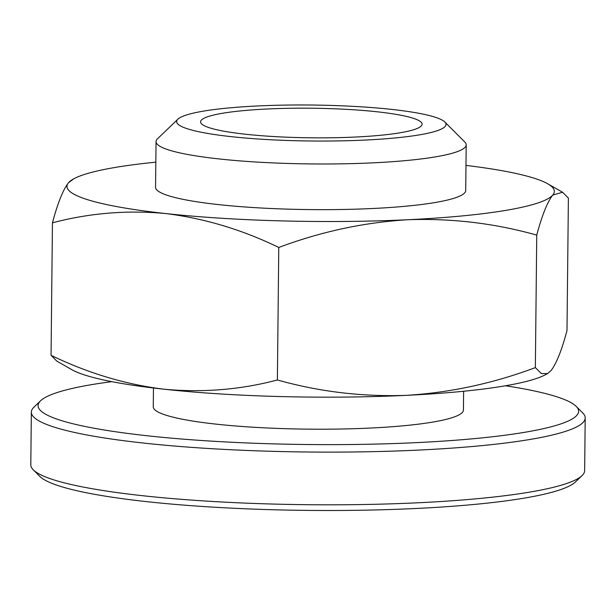 <?xml version="1.0" encoding="UTF-8"?>
<svg xmlns="http://www.w3.org/2000/svg" width="616" height="616" viewBox="0 0 616 616"><rect width="100%" height="100%" fill="white"/><g stroke="black" fill="none" stroke-linecap="round" stroke-linejoin="round"><path stroke-width="0.92" d="M111.75 381.65A270.293 36.09 0.6 0 0 90.96 384.754A270.293 36.09 0.6 0 0 40.579 400.77L33.926 407.168A276.938 36.975 0.6 0 0 31.354 412.127L30.8 464.818A276.938 36.975 0.6 0 0 33.272 469.831A276.938 36.975 0.6 0 0 307.338 504.697A276.938 36.975 0.6 0 0 582.074 475.575A276.938 36.975 0.6 0 0 584.646 470.616L585.2 417.925A276.938 36.975 0.6 0 0 582.728 412.92L576.206 406.383A270.293 36.09 0.6 0 0 505.451 385.77M33.272 469.831L39.794 476.361A270.293 36.09 0.6 0 0 307.276 510.395A270.293 36.09 0.6 0 0 575.421 481.974L582.074 475.575M155.833 162.162A243.705 32.54 0.6 0 0 73.758 178.809L68.499 182.736C63.094 189.62 57.75 202.98 52.445 222.807L51.059 355.317L56.841 361.138L71.764 369.639A243.705 32.54 0.6 0 0 163.995 389.212A243.705 32.54 0.6 0 0 406.144 395.364A243.705 32.54 0.6 0 0 545.691 374.605L547.539 373.596L541.364 373.558L535.358 367.613C493.1 383.445 450.027 392.7 406.144 395.364C362.17 396.889 319.25 391.761 277.385 379.972L278.771 247.47C321.028 231.631 364.102 222.384 407.985 219.72C451.959 218.195 494.879 223.323 536.744 235.112C542.057 215.254 547.401 201.894 552.791 195.033A243.705 32.54 0.6 0 0 547.686 183.768A243.705 32.54 0.6 0 0 465.981 165.404M547.539 373.596L550.95 370.678C556.34 363.817 561.692 350.458 566.997 330.6L568.391 198.098L562.608 192.277L552.791 195.033A243.705 32.54 0.6 0 1 407.985 219.72A243.705 32.54 0.6 0 1 165.835 213.567C204.658 218.434 242.304 229.73 278.771 247.47M153.461 388.003L153.269 406.814A155.086 20.705 0.6 0 0 308.131 429.144A155.086 20.705 0.6 0 0 463.425 410.063L463.617 391.252M535.358 367.613L536.744 235.112M51.059 355.317C88.026 373.196 125.672 384.5 163.995 389.212C202.833 392.808 240.625 389.728 277.385 379.972M52.445 222.807C89.705 213.013 127.497 209.933 165.835 213.567A243.705 32.54 0.6 0 1 68.499 182.736A243.705 32.54 0.6 0 1 73.758 178.809M31.354 412.127A276.938 36.975 0.6 0 0 307.892 452.005A276.938 36.975 0.6 0 0 585.2 417.925M40.579 400.77A270.293 36.09 0.6 0 0 307.969 444.529A270.293 36.09 0.6 0 0 576.206 406.383M202.995 111.211A134.704 17.987 0.6 0 0 177.893 119.196A134.704 17.987 0.6 0 0 311.149 141.002A134.704 17.987 0.6 0 0 444.829 121.991A134.704 17.987 0.6 0 0 344.821 105.937A134.704 17.987 0.6 0 0 202.995 111.211M177.893 119.196L157.488 138.816A155.086 20.705 0.6 0 0 156.048 141.595A155.086 20.705 0.6 0 0 310.903 163.925A155.086 20.705 0.6 0 0 466.197 144.837A155.086 20.705 0.6 0 0 464.818 142.034L444.829 121.991M222.245 113.313A110.772 14.792 0.6 0 0 200.562 121.86A110.772 14.792 0.6 0 0 311.18 137.807A110.772 14.792 0.6 0 0 422.106 124.178A110.772 14.792 0.6 0 0 346.053 109.325A110.772 14.792 0.6 0 0 222.245 113.313M156.048 141.595L155.563 187.256A155.086 20.705 0.6 0 0 310.425 209.594A155.086 20.705 0.6 0 0 465.719 190.506L466.197 144.837M547.686 183.768L562.608 192.277"/></g></svg>
